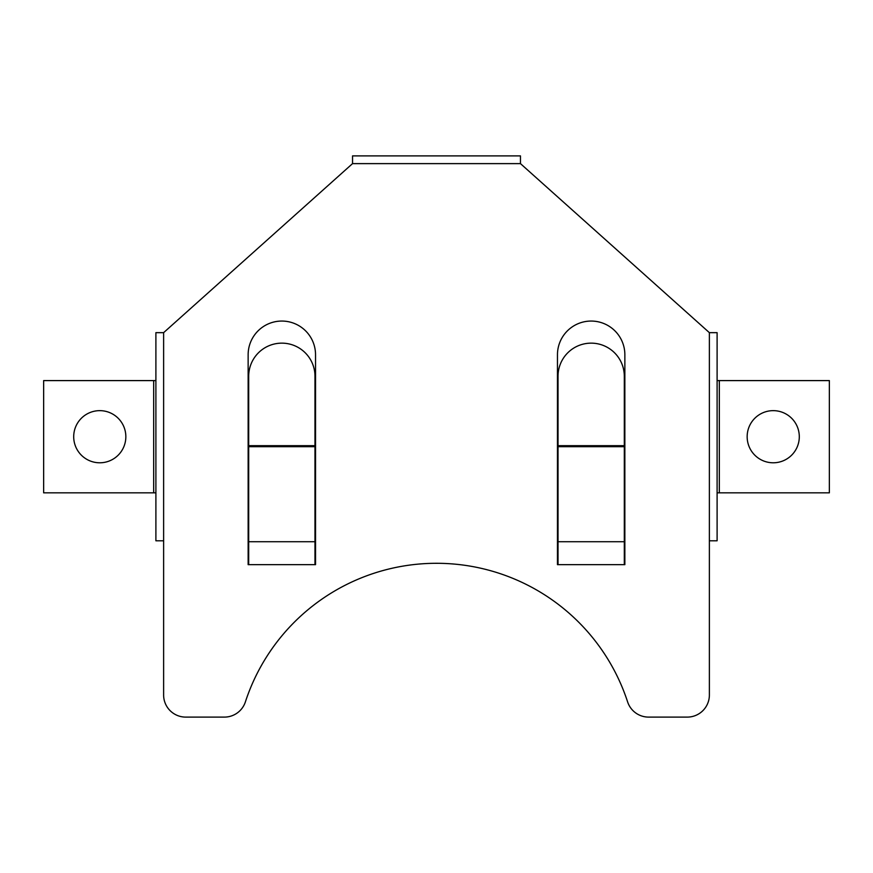 <?xml version="1.0" encoding="UTF-8"?>
<svg xmlns="http://www.w3.org/2000/svg" width="873" height="873" viewBox="0 0 873 873"><rect width="100%" height="100%" fill="white"/><g stroke="black" fill="none" stroke-linecap="round" stroke-linejoin="round"><path stroke-width="1.31" d="M73.703 436.718A26.07 26.07 0 0 1 99.773 410.648A26.07 26.07 0 0 1 125.843 436.718A26.07 26.07 0 0 1 99.773 462.788A26.07 26.07 0 0 1 73.703 436.718M155.896 497.261L155.896 376.176M747.157 436.718A26.07 26.07 0 0 0 773.227 462.788A26.07 26.07 0 0 0 799.297 436.718A26.07 26.07 0 0 0 773.227 410.648A26.07 26.07 0 0 0 747.157 436.718M558.022 445.677L558.022 564.656L557.465 564.656L557.465 354.744A33.698 33.698 0 0 1 591.163 321.057A33.698 33.698 0 0 1 624.861 354.744L624.861 564.656L624.304 564.656L624.304 376.296A33.141 33.141 0 0 0 591.163 343.144A33.141 33.141 0 0 0 558.022 376.296L558.022 445.677L624.304 445.677M163.622 332.657L352.539 163.622L520.461 163.622L709.378 332.657L717.104 332.657L717.104 540.791L709.378 540.791L709.378 695.017A22.098 22.098 0 0 1 687.28 717.104L648.617 717.104A22.098 22.098 0 0 1 627.611 701.881A201.063 201.063 0 0 0 245.389 701.881A22.098 22.098 0 0 1 224.383 717.104L185.72 717.104A22.098 22.098 0 0 1 163.622 695.017L163.622 540.791L155.896 540.791L155.896 332.657L163.622 332.657L163.622 540.791M314.978 445.677L314.978 564.656L315.535 564.656L315.535 354.744A33.698 33.698 0 0 0 281.837 321.057A33.698 33.698 0 0 0 248.139 354.744L248.139 564.656L248.696 564.656L248.696 376.296A33.141 33.141 0 0 1 281.837 343.144A33.141 33.141 0 0 1 314.978 376.296L314.978 445.677L248.696 445.677M520.461 163.622L520.461 155.896L352.539 155.896L352.539 163.622M717.104 380.595L719.319 380.595L719.319 492.841L717.104 492.841M719.319 492.841L829.35 492.841L829.35 380.595L719.319 380.595M155.896 380.595L153.681 380.595L153.681 492.841L155.896 492.841M153.681 492.841L43.65 492.841L43.65 380.595L153.681 380.595M558.022 564.656L624.304 564.656M709.378 332.657L709.378 540.791M314.978 564.656L248.696 564.656M314.978 446.692L248.696 446.692M314.978 541.729L248.696 541.729M558.022 446.692L624.304 446.692M558.022 541.729L624.304 541.729"/></g></svg>
